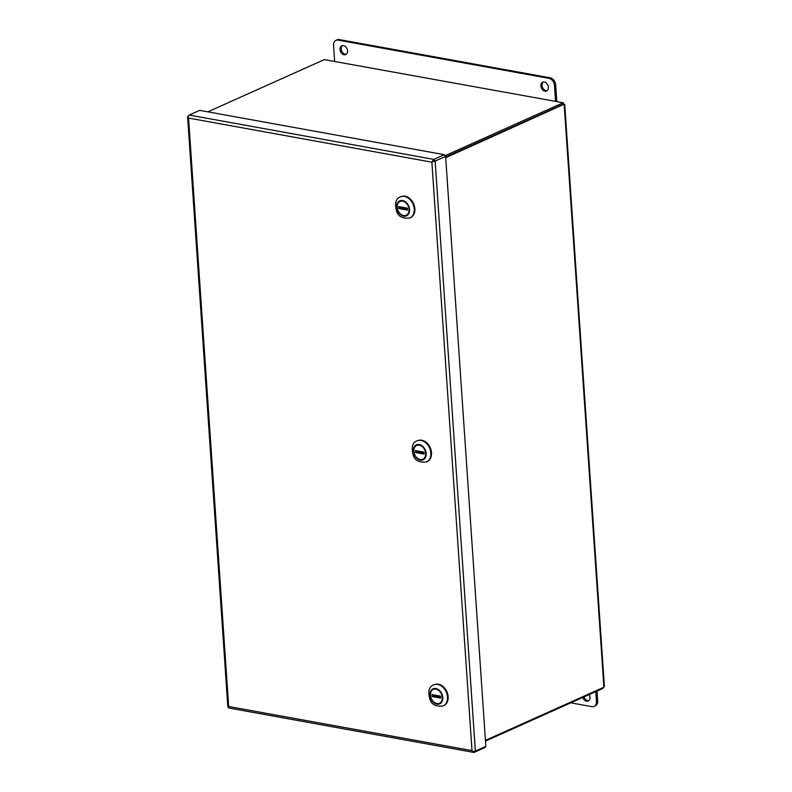 <?xml version="1.0" encoding="UTF-8"?>
<svg xmlns="http://www.w3.org/2000/svg" width="792" height="792" viewBox="0 0 792 792"><rect width="100%" height="100%" fill="white"/><g stroke="black" fill="none" stroke-linecap="round" stroke-linejoin="round"><path stroke-width="1.19" d="M564.716 104.405L604.385 686.387L603.9 687.228L564.181 104.564L562.874 102.881L562.973 104.336L445.658 156.955L563.033 104.712M445.708 157.697L563.627 104.445M324.294 59.628L563.29 102.772L324.294 59.628L207.87 111.84M564.181 104.564L563.31 104.405M603.9 687.228L485.427 740.362M445.094 155.697L562.874 102.881M602.742 687.753L602.791 688.476L485.476 741.094M602.791 688.476L603.425 687.446M556.796 101.594L555.657 84.833A6.425 4.712 -114.2 0 0 550.222 77.824L339.352 39.6A6.425 4.712 -114.2 0 0 337.135 39.838L335.947 40.372A6.425 4.712 -114.2 0 0 333.551 45.322L334.64 61.321M555.558 101.366L554.459 85.368A6.425 4.712 -114.2 0 0 549.024 78.359L338.154 40.135A6.425 4.712 -114.2 0 0 335.947 40.372M344.114 54.767A4.811 3.534 -114.2 0 0 345.767 54.589A4.811 3.534 -114.2 0 0 347.025 48.748A4.811 3.534 -114.2 0 0 341.827 45.797A4.811 3.534 -114.2 0 0 340.204 50.589A4.811 3.534 -114.2 0 0 344.114 54.767M342.461 45.609A4.811 3.534 -114.2 0 0 341.53 50.48A4.811 3.534 -114.2 0 0 345.302 54.232A4.811 3.534 -114.2 0 0 346.332 54.242M544.946 91.169A4.811 3.534 -114.2 0 0 546.599 90.991A4.811 3.534 -114.2 0 0 547.856 85.15A4.811 3.534 -114.2 0 0 542.659 82.2A4.811 3.534 -114.2 0 0 541.035 86.991A4.811 3.534 -114.2 0 0 544.946 91.169M543.292 82.012A4.811 3.534 -114.2 0 0 542.362 86.882A4.811 3.534 -114.2 0 0 546.134 90.635A4.811 3.534 -114.2 0 0 547.163 90.644M595.792 691.614L596.465 701.464A6.425 4.712 65.8 0 1 594.069 706.414A6.425 4.712 65.8 0 1 591.862 706.662L570.775 702.841M596.99 691.079L597.663 700.93A6.425 4.712 65.8 0 1 595.267 705.88L594.069 706.414M588.753 700.653A4.811 3.534 65.8 0 1 583.961 696.93M589.159 694.594A4.811 3.534 65.8 0 1 588.189 700.989A4.811 3.534 65.8 0 1 582.764 697.465M188.179 116.315L188.12 116.305A2.366 0.723 176.1 0 0 187.615 116.8A2.366 0.723 176.1 0 0 187.951 117.147L188.555 118.077L228.67 706.514L472.002 750.618L472.784 751.469A2.366 0.723 -3.9 0 0 475.358 751.073L474.299 752.331L474.23 751.38M474.299 752.331L484.773 747.628L485.842 746.371L445.619 156.39L444.352 154.707L433.877 159.41L435.145 161.083L433.976 160.875L433.877 159.41M187.615 116.8L227.829 706.791A2.366 0.723 176.1 0 0 228.175 707.127L228.175 707.137A2.366 1.435 100.3 0 0 229.076 708.058L473.685 752.4A2.366 1.435 100.3 0 1 472.784 751.469L472.002 750.618L431.878 162.182L432.561 161.479A2.366 1.435 -79.7 0 1 433.838 159.4L189.229 115.058A2.366 1.435 -79.7 0 0 187.951 117.137L188.555 118.077L431.878 162.182L432.561 161.479A2.366 0.723 -3.9 0 0 435.145 161.083L475.358 751.073L485.842 746.371M435.145 161.083L445.619 156.39M189.189 115.058L199.663 110.355L189.229 115.058M433.838 159.4L444.312 154.697L199.703 110.365M473.685 752.4A2.366 1.435 100.3 0 0 474.26 752.321L474.299 752.301M433.848 684.803A11.553 8.484 65.8 0 1 433.966 684.753A11.553 8.484 65.8 0 1 447.737 696.93A11.553 8.484 65.8 0 1 443.431 705.84A11.553 8.484 65.8 0 1 443.312 705.89M430.145 695.198A7.989 5.861 -114.2 0 0 433.521 702.167A7.989 5.861 -114.2 0 0 439.659 703.623A7.989 5.861 -114.2 0 0 441.738 693.931A7.989 5.861 -114.2 0 0 433.125 689.04A7.989 5.861 -114.2 0 0 430.145 695.198M442.867 698.316L442.322 698.376A7.574 5.564 65.8 0 1 436.877 703.534A7.574 5.564 65.8 0 1 430.591 696.247L430.452 694.287A7.574 5.564 65.8 0 1 435.897 689.129A7.574 5.564 65.8 0 1 442.193 696.416L442.738 696.366M430.393 694.129A7.96 5.841 65.8 0 1 433.373 688.961A7.96 5.841 65.8 0 1 433.64 688.852M440.144 703.365A7.96 5.841 65.8 0 1 439.887 703.494A7.96 5.841 65.8 0 1 430.521 696.079M432.165 696.524L432.026 694.574L440.619 696.138L440.758 698.089L432.165 696.524L433.907 695.742L440.679 696.97M433.858 694.911L433.907 695.742M442.322 698.376L442.193 696.416M430.591 696.247L430.452 694.287M444.916 704.91A11.425 8.385 -114.2 0 0 448.133 696.693A11.425 8.385 -114.2 0 0 435.659 684.268M417.216 440.807A11.553 8.484 65.8 0 1 417.334 440.748A11.553 8.484 65.8 0 1 431.105 452.935A11.553 8.484 65.8 0 1 426.799 461.845A11.553 8.484 65.8 0 1 426.67 461.894M413.513 451.202A7.989 5.861 -114.2 0 0 416.889 458.172A7.989 5.861 -114.2 0 0 423.027 459.617A7.989 5.861 -114.2 0 0 425.106 449.935A7.989 5.861 -114.2 0 0 416.483 445.045A7.989 5.861 -114.2 0 0 413.513 451.202M426.235 454.321L425.69 454.37A7.574 5.564 65.8 0 1 420.245 459.528A7.574 5.564 65.8 0 1 413.949 452.242L413.82 450.292A7.574 5.564 65.8 0 1 419.265 445.134A7.574 5.564 65.8 0 1 425.561 452.42L426.106 452.371M413.751 450.133A7.96 5.841 65.8 0 1 416.74 444.955A7.96 5.841 65.8 0 1 417.008 444.847M423.512 459.36A7.96 5.841 65.8 0 1 423.255 459.489A7.96 5.841 65.8 0 1 413.889 452.083M415.523 452.529L415.394 450.579L423.987 452.133L424.116 454.083L415.523 452.529L417.275 451.747L424.047 452.965M417.216 450.905L417.275 451.747M425.69 454.37L425.561 452.42M413.949 452.242L413.82 450.292M428.284 460.904A11.425 8.385 -114.2 0 0 431.492 452.697A11.425 8.385 -114.2 0 0 419.027 440.263M400.584 196.802A11.553 8.484 65.8 0 1 400.702 196.753A11.553 8.484 65.8 0 1 414.463 208.93A11.553 8.484 65.8 0 1 410.157 217.84A11.553 8.484 65.8 0 1 410.038 217.889M396.881 207.197A7.989 5.861 -114.2 0 0 400.247 214.167A7.989 5.861 -114.2 0 0 406.395 215.622A7.989 5.861 -114.2 0 0 408.474 205.93A7.989 5.861 -114.2 0 0 399.851 201.039A7.989 5.861 -114.2 0 0 396.881 207.197M409.603 210.316L409.058 210.375A7.574 5.564 65.8 0 1 403.613 215.533A7.574 5.564 65.8 0 1 397.317 208.246L397.188 206.286A7.574 5.564 65.8 0 1 402.633 201.128A7.574 5.564 65.8 0 1 408.929 208.415L409.464 208.365M397.119 206.128A7.96 5.841 65.8 0 1 400.099 200.96A7.96 5.841 65.8 0 1 400.376 200.851M406.88 215.365A7.96 5.841 65.8 0 1 406.623 215.493A7.96 5.841 65.8 0 1 397.257 208.078M398.891 208.524L398.762 206.573L407.355 208.138L407.484 210.088L398.891 208.524L400.643 207.742L407.405 208.969M400.584 206.91L400.643 207.742M409.058 210.375L408.929 208.415M397.317 208.246L397.188 206.286M411.642 216.909A11.425 8.385 -114.2 0 0 414.86 208.692A11.425 8.385 -114.2 0 0 402.385 196.267M339.352 39.6L338.154 40.135M550.222 77.824L549.024 78.359M555.657 84.833L554.459 85.368M596.465 701.464L597.663 700.93M433.729 684.862C429.026 686.525 427.73 691.277 429.868 699.138C431.492 704.553 435.937 706.83 443.193 705.949A11.553 8.484 -114.2 0 0 447.5 697.039A11.553 8.484 -114.2 0 0 433.729 684.862L433.966 684.753M442.817 697.495A8.217 6.029 -114.2 0 0 432.719 688.99A8.217 6.029 -114.2 0 0 433.64 702.514A8.217 6.029 -114.2 0 0 442.817 697.495M417.097 440.857C412.385 442.52 411.097 447.282 413.236 455.133C414.86 460.558 419.305 462.825 426.551 461.944A11.553 8.484 -114.2 0 0 430.868 453.044A11.553 8.484 -114.2 0 0 417.097 440.857L417.334 440.748M426.185 453.499A8.217 6.029 -114.2 0 0 416.077 444.985A8.217 6.029 -114.2 0 0 417.008 458.509A8.217 6.029 -114.2 0 0 426.185 453.499M400.465 196.862C395.752 198.525 394.465 203.277 396.594 211.137C398.228 216.553 402.663 218.83 409.919 217.948A11.553 8.484 -114.2 0 0 414.226 209.038A11.553 8.484 -114.2 0 0 400.465 196.862L400.702 196.753M409.553 209.494A8.217 6.029 -114.2 0 0 399.445 200.99A8.217 6.029 -114.2 0 0 400.366 214.513A8.217 6.029 -114.2 0 0 409.553 209.494"/></g></svg>
